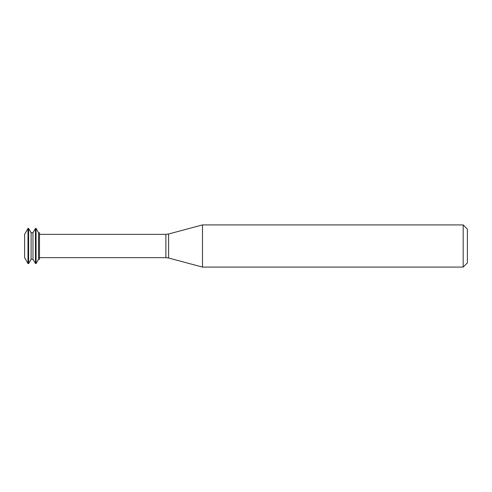 <?xml version="1.0" encoding="UTF-8"?>
<svg xmlns="http://www.w3.org/2000/svg" width="492" height="492" viewBox="0 0 492 492"><rect width="100%" height="100%" fill="white"/><g stroke="black" fill="none" stroke-linecap="round" stroke-linejoin="round"><path stroke-width="0.74" d="M28.007 228.448L24.6 234.352L24.6 257.648L28.007 263.552L28.628 263.552L28.628 228.448L28.007 228.448L28.007 263.552M28.628 228.448L31.107 232.741L31.107 259.259L28.628 263.552M31.107 232.741L32.97 232.741L32.97 259.259L35.449 263.552L36.07 263.552L36.07 228.448L35.449 228.448L35.449 263.552M36.07 228.448L38.548 232.741L38.548 259.259L36.07 263.552M38.548 232.741L39.477 232.741L39.477 259.259L38.548 259.259M202.476 246L202.476 267.088L463.181 267.088L463.181 224.912L202.476 224.912L202.476 246M463.181 224.912L467.4 229.131L467.4 262.869L463.181 267.088M39.477 234.352L165.872 234.352L165.872 257.648L39.477 257.648M165.872 234.352L168.602 233.989L168.602 258.011L165.872 257.648M31.107 259.259L32.97 259.259M32.97 232.741L35.449 228.448M168.602 258.011L202.476 267.088M168.602 233.989L202.476 224.912"/></g></svg>
